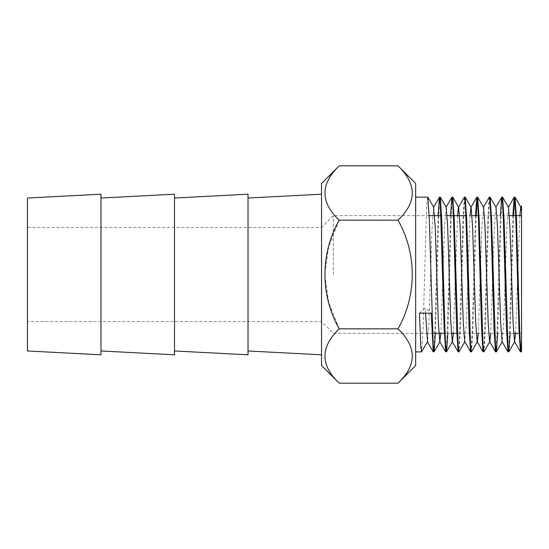<?xml version="1.0" encoding="UTF-8"?>
<svg xmlns="http://www.w3.org/2000/svg" width="549" height="549" viewBox="0 0 549 549"><rect width="100%" height="100%" fill="white"/><g stroke="black" fill="none" stroke-linecap="round" stroke-linejoin="round"><path stroke-width="0.41" stroke-dasharray="2.75 2.06" d="M27.45 274.5L27.45 227.444L27.45 274.5M321.549 365.524L321.549 183.476M415.662 365.524L415.662 183.476M427.774 197.112L426.998 203L426.216 219.778L423.101 329.222L421.625 351.82M438.129 215.682L434.87 329.222L434.087 346L433.312 351.888M440.229 197.112L439.454 203L438.672 219.778L435.412 333.318M521.543 211.379L521.276 351.82M513.562 215.682L510.145 333.318M512.869 215.682L509.602 329.222L508.827 345.994L508.045 351.888M502.513 197.112L501.731 203L500.956 219.778L497.689 333.318M500.414 215.682L497.147 329.222L496.371 346L495.589 351.888M490.051 197.112L489.276 203.006L488.5 219.778L485.385 329.222L483.909 351.82M489.283 197.18L487.807 219.778L484.692 329.222L483.916 346L483.134 351.888M477.596 197.112L477.253 198.34M476.189 215.682L472.929 329.222L471.454 351.82M475.496 215.682L472.236 329.222L471.461 345.994L470.678 351.888M465.14 197.112L464.365 203L463.582 219.778L460.474 329.222L458.998 351.82M464.372 197.18L462.896 219.778L459.781 329.222L458.998 345.994L458.223 351.888M452.685 197.112L451.909 203L451.127 219.778L447.867 333.318M450.585 215.682L447.325 329.222L446.543 346L445.767 351.888M339.2 165.825C320.218 183.791 320.218 201.908 339.2 220.163L398.018 220.163C416.993 201.908 416.993 183.791 398.018 165.825M398.018 383.175C416.993 364.913 416.993 346.803 398.018 328.837L339.2 328.837C320.218 346.803 320.218 364.913 339.2 383.175M339.2 328.837L328.707 302.478L324.637 274.5L328.707 246.528L339.2 220.163M398.018 328.837C417.007 295.41 416.986 253.542 398.018 220.163M27.45 198.031L27.45 350.969M521.543 215.682L521.543 274.5M321.549 274.5L321.549 194.195L321.549 274.5M248.024 274.5L248.024 198.031L248.024 274.5M248.024 194.195L248.024 354.805M174.5 274.5L174.5 198.031L174.5 274.5M174.5 194.195L174.5 354.805M100.975 274.5L100.975 198.031L100.975 274.5M100.975 194.195L100.975 354.805M419.47 313.198L425.351 308.099L431.233 313.198M519.841 215.682L515.628 333.318M508.484 207.378L506.837 226.984L503.721 322.016L502.074 341.622M496.028 207.378L494.381 226.984L490.717 333.318M483.573 207.378L481.926 226.984L478.261 333.318M470.019 215.682L466.355 322.016L464.701 341.622M457.564 215.682L453.344 333.318M446.207 207.378L444.553 226.984L440.888 333.318M433.566 207.378L432.097 226.984L428.989 322.016L427.52 341.622M425.537 313.198L425.358 308.099M333.318 274.5L333.318 215.682L333.318 274.5M429.181 215.682L333.318 215.682L321.549 227.444L27.45 227.444M432.591 333.318L333.318 333.318L321.549 321.556L27.45 321.556M516.376 215.682L515.683 215.682M509.397 215.682L478.316 215.682M472.03 215.682L465.861 215.682M454.092 215.682L453.405 215.682M447.119 215.682L440.95 215.682M521.543 333.318L519.093 333.318M513.617 333.318L456.816 333.318M451.333 333.318L444.361 333.318"/><path stroke-width="0.82" d="M435.412 333.318L434.081 351.82L433.223 345.994L429.332 219.778L427.856 197.18L415.662 197.112M425.537 313.198L427.52 341.622L421.55 351.888L420.767 346L419.477 313.198L431.24 313.198L433.23 351.82L434.005 351.888M447.867 333.318L446.543 351.82L445.685 351.82L444.21 329.222L440.319 203L439.461 197.18L438.129 215.682M446.461 351.888L445.678 345.994L444.903 329.222L441.787 219.778L440.312 197.18L439.543 197.112M521.55 351.346L521.193 351.888L520.418 345.987L519.635 329.222L516.527 219.778L515.051 197.18L514.193 197.18L512.869 215.682M521.543 341.636L520.98 349.624M521.2 351.888L520.425 351.82L518.949 329.222L515.834 219.778L515.051 203.006L514.276 197.112M514.619 198.34L513.562 215.682M510.145 333.318L508.82 351.82L507.962 345.994L504.071 219.778L502.589 197.18L501.738 197.18L500.414 215.682M508.738 351.888L507.969 351.82L506.487 329.222L503.378 219.778L502.596 203.006L501.82 197.112M497.689 333.318L496.365 351.82L495.507 346L491.609 219.778L490.133 197.18L489.283 197.18L483.388 207.378M496.282 351.888L495.507 351.82L494.031 329.222L490.923 219.778L490.14 203L489.365 197.112M490.717 333.318L489.804 341.622L483.909 351.82L483.051 346L479.153 219.778L477.678 197.18L476.827 197.18L475.496 215.682M483.827 351.888L483.051 351.82L481.576 329.222L478.467 219.778L477.685 203L476.909 197.112M477.253 198.34L476.189 215.682M478.261 333.318L477.349 341.622L471.454 351.82L470.589 346L466.698 219.778L465.223 197.18L464.372 197.18L458.477 207.378L457.564 215.682M471.371 351.888L470.596 351.82L469.121 329.222L466.005 219.778L465.229 203.006L464.454 197.112M464.893 341.622L458.916 351.888L458.134 346L454.243 219.778L452.767 197.18L451.916 197.18L450.585 215.682M458.916 351.888L458.141 351.82L456.665 329.222L453.549 219.778L452.774 203L451.992 197.112M398.018 165.825L415.662 183.476L415.662 365.524L398.018 383.175C416.993 365.209 416.993 347.092 398.018 328.837C417.007 295.41 416.986 253.542 398.018 220.163C416.993 202.197 416.993 184.087 398.018 165.825L339.2 165.825C320.218 184.087 320.218 202.197 339.2 220.163L398.018 220.163M339.2 165.825L321.549 183.476L321.549 365.524L339.2 383.175C320.218 365.209 320.218 347.092 339.2 328.837C320.211 295.41 320.232 253.542 339.2 220.163M339.2 328.837L398.018 328.837M339.2 383.175L398.018 383.175M27.45 274.5L27.45 198.031L100.975 194.195L100.975 354.805L27.45 350.969L27.45 274.5M521.543 274.5L521.543 215.682L516.376 215.682M521.543 206.047L521.543 351.339M174.5 350.969L248.024 354.805L248.024 194.195L174.5 198.031M100.975 350.969L174.5 354.805L174.5 194.195L100.975 198.031M521.543 211.379L520.946 207.378L515.051 197.18M521.529 206.04L520.754 207.378L519.841 215.682M515.628 333.318L514.53 341.622L513.061 322.016L509.952 226.984L508.484 207.378L502.589 197.18M507.969 351.82L502.074 341.622L500.606 322.016L497.497 226.984L496.028 207.378L490.133 197.18M495.507 351.82L489.619 341.622L488.15 322.016L485.035 226.984L483.573 207.378L477.678 197.18M483.051 351.82L477.156 341.622L475.695 322.016L472.579 226.984L471.117 207.378L465.223 197.18M476.827 197.18L470.932 207.378L470.019 215.682M470.596 351.82L464.701 341.622L463.239 322.016L460.124 226.984L458.662 207.378L452.767 197.18M453.344 333.318L452.438 341.622L446.543 351.82M458.141 351.82L452.246 341.622L450.784 322.016L447.668 226.984L446.207 207.378L440.312 197.18M440.888 333.318L439.79 341.622L438.328 322.016L435.213 226.984L433.566 207.378L439.461 197.18M421.55 351.888L415.662 351.888M248.024 350.969L321.549 354.805M248.024 198.031L321.549 194.195M508.82 351.82L514.715 341.622M496.365 351.82L502.26 341.622M434.081 351.82L439.975 341.622M427.856 197.18L433.751 207.378M514.53 341.622L520.425 351.82M508.299 207.378L514.193 197.18M495.843 207.378L501.738 197.18M446.021 207.378L451.916 197.18M439.79 341.622L445.685 351.82M427.335 341.622L433.23 351.82M515.683 215.682L509.397 215.682M478.316 215.682L472.03 215.682M465.861 215.682L454.092 215.682M453.405 215.682L447.119 215.682M440.95 215.682L429.181 215.682M519.093 333.318L513.617 333.318M456.816 333.318L451.333 333.318M444.361 333.318L432.591 333.318"/></g></svg>
